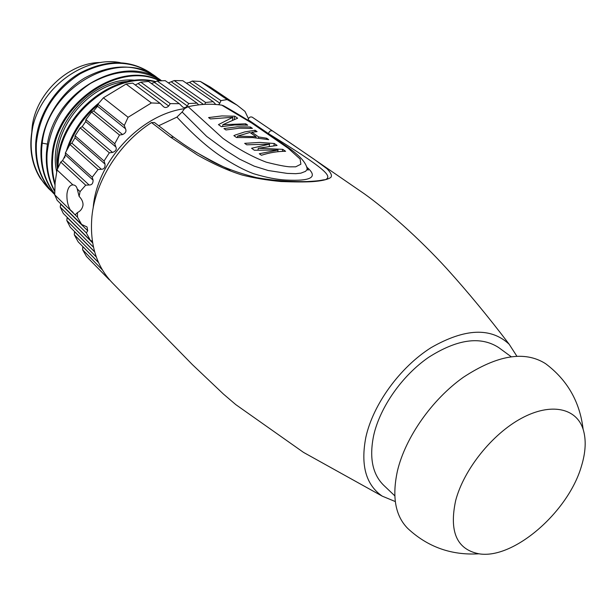 <?xml version="1.0" encoding="UTF-8"?>
<svg xmlns="http://www.w3.org/2000/svg" width="616" height="616" viewBox="0 0 616 616"><rect width="100%" height="100%" fill="white"/><g stroke="black" fill="none" stroke-linecap="round" stroke-linejoin="round"><path stroke-width="0.92" d="M66.959 193.909C67.606 188.904 69.208 185.94 71.772 185.023L72.934 184.9C75.16 185.008 76.592 186.355 77.239 188.958L79.11 196.373C81.951 199.299 83.245 202.287 82.983 205.336C82.313 208.709 80.48 211.111 77.47 212.543L75.776 214.291L74.675 214.399L70.424 210.225C67.791 205.467 66.636 200.031 66.959 193.909M70.424 210.225L54.739 194.841L57.157 200.331L81.628 224.447L77.47 217.14L77.47 212.543M81.628 224.447L87.041 226.95L87.718 230.761L86.34 232.91L90.437 240.463L92.338 241.118M109.017 279.179L109.879 280.18M184.477 108.686C140.602 114.591 97.089 161.292 93.255 207.022L93.139 208.185M248.464 118.665L244.968 111.373L237.129 105.197L210.249 87.025L200.362 81.458L192.261 81.035L189.512 82.375L219.827 103.203L220.944 100.624L227.127 99.584L237.129 105.197M213.182 101.686L182.783 80.696L174.197 80.573L205.613 102.487L213.182 101.686L215.785 104.466M218.611 104.728L219.827 103.203M205.613 102.487L204.712 104.343M198.668 104.866L197.051 103.126L188.719 103.511L187.326 105.983L154.493 82.436L151.359 83.491M135.266 84.985L140.818 82.144L148.533 81.451L179.341 103.681L182.428 106.784C183.992 108.139 185.624 107.877 187.326 105.983M179.341 103.681L170.27 103.627L168.707 106.014C166.72 107.823 164.926 107.985 163.325 106.514L160.137 103.342L151.397 102.941L128.097 117.279L124.293 125.448L125.487 128.736C126.65 131.169 125.687 133.102 122.576 134.55L119.481 135.027L114.745 143.713L115.846 146.924L85.67 121.614L82.19 126.611L80.172 127.905L75.106 135.797L104.042 160.999L105.036 164.095L74.983 137.83L71.856 143.12L69.931 144.529L65.388 152.86L92.223 177.2L93.085 180.165C93.108 183.476 91.784 185.085 89.112 184.985L85.693 185.177L80.065 191.622L79.11 196.373M104.042 160.999L109.34 152.806L112.574 152.437C115.839 151.197 116.932 149.357 115.846 146.924M69.931 144.529L98.052 169.539L101.394 169.261C104.058 169.261 105.267 167.537 105.036 164.095M98.052 169.539L92.223 177.2M128.097 117.279L103.388 97.836L126.08 84.061L151.397 102.941M227.127 99.584L200.362 81.458M82.806 246.554L82.621 249.75L86.486 256.472L109.263 279.764M54.739 194.841L55.117 182.513L57.049 169.947L72.934 184.9M77.239 188.958L80.065 191.622M77.47 217.14L74.675 214.399M103.388 97.836L97.882 104.273L124.293 125.448M119.481 135.027L91.545 112.143L85.924 119.627L114.745 143.713M109.34 152.806L80.172 127.905M85.693 185.177L60.745 162.07L57.049 169.947M97.882 104.273L97.513 106.229L125.487 128.736M91.545 112.143L93.671 110.98L97.513 106.229M65.388 152.86L65.404 154.978L62.601 160.553L60.745 162.07M75.106 135.797L74.983 137.83M85.924 119.627L85.67 121.614M160.137 103.342L132.709 83.098L126.08 84.061M197.051 103.126L165.196 80.65L157.057 80.927L154.493 82.436M168.368 82.898L174.197 80.573M186.363 83.168L189.512 82.375M94.672 251.913L74.528 231.67L74.274 234.742L78.186 241.872L98.552 262.524M92.616 242.866L67.167 217.517L66.805 220.513L70.286 227.265L94.61 251.713M60.761 203.888L60.229 207.045L63.286 213.436L90.437 240.463M73.112 184.916L71.772 185.023M54.732 194.556L54.377 194.209C41.303 181.004 35.312 163.933 36.398 142.989C39.755 113.598 54.3 90.56 80.049 73.874C106.383 59.944 130.03 59.744 150.997 73.258L153.6 75.221M150.997 73.258L150.281 72.75C129.283 59.205 105.598 59.436 79.21 73.443C55.132 87.688 37.699 115.331 35.767 142.404C34.688 163.332 40.679 180.396 53.746 193.586L54.377 194.209M54.716 193.863C44.976 181.196 40.648 165.889 41.719 147.948L42.227 143.151C48.01 86.047 120.397 47.763 157.026 77.531L159.652 79.518M157.026 77.531L156.295 77.015C135.243 63.433 111.434 63.718 84.885 77.862C60.661 92.261 43.074 120.112 41.08 147.347C39.994 165.696 44.544 181.258 54.716 194.032M161.554 80.75C124.424 51.767 52.599 91.114 46.993 147.547L46.477 152.368C45.492 166.936 48.233 179.949 54.693 191.407M54.693 190.875C48.687 179.649 46.162 167.013 47.124 152.976C50.527 123.716 64.973 100.531 90.483 83.437C116.555 68.992 140.225 68.099 161.507 80.75M55.024 183.56C52.745 175.522 51.944 167.036 52.622 158.096C54.878 104.543 119.25 60.399 159.652 80.819M160.06 80.804C119.643 59.167 54.108 103.565 51.96 157.473C51.236 167.129 52.229 176.238 54.932 184.792M57.966 167.952L58.197 163.286C60.345 114.915 114.738 71.071 155.355 81.928M155.809 81.659C114.784 69.901 59.806 113.744 57.527 162.662L57.273 169.446M68.538 147.024C74.59 130.407 84.323 116.439 97.721 105.105M99.099 102.818C83.16 115.693 72.241 131.77 66.343 151.051M65.396 154.547L64.642 157.881M120.236 62.624C85.77 55.748 42.319 86.032 32.948 126.088C28.59 145.753 31 163.101 40.171 178.132L48.518 188.465L51.505 191.268M32.948 126.088C27.951 151.759 33.349 172.757 49.141 189.074M73.073 212.397L70.563 210.079M128.128 81.451C89.605 82.991 51.913 128.174 57.28 167.721M135.689 80.342C93.209 74.844 46.408 127.882 56.68 171.756M31.816 131.678L31.94 129.776C33.919 95.234 68.029 62.231 101.047 62.493M86.34 232.91L60.229 207.045M93.47 247.185L66.805 220.513M74.274 234.742L96.312 256.995M102.387 269.893L82.621 249.75M192.261 81.035L220.944 100.624M157.057 80.927L188.719 103.511M140.818 82.144L170.27 103.627M292.577 144.506L364.225 193.732C386.194 209.386 418.795 237.953 446.823 268.699C467.767 291.861 488.557 317.048 509.178 344.252C490.906 327.158 464.872 328.297 431.077 347.655C399.992 367.282 373.18 404.212 365.881 437.114C360.437 465.188 365.896 484.869 382.243 496.15L303.511 452.39L235.712 404.558L223.454 394.078L192.392 364.618L112.351 282.836C96.389 266.174 89.574 244.052 91.923 216.485C95.395 181.058 119.234 143.212 151.521 122.576L154.47 122.522L173.689 137.183M248.025 120.274L248.109 119.727C248.887 117.363 250.25 116.501 252.206 117.156L272.541 130.931M306.745 166.72L307.199 169.231C306.414 162.524 298.721 154.354 284.122 144.729C270.324 135.227 254.192 123.054 223.523 105.752L221.737 105.144L251.905 123.154L288.226 148.287L300.131 159.067L300.87 164.203L295.68 166.821L290.105 166.844C285.67 166.628 277.747 165.073 266.312 162.185C252.452 156.957 237.969 149.003 222.869 138.323L188.142 106.714C199.823 104.05 211.019 103.526 221.737 105.144M188.142 106.714L184.561 108.609L182.136 112.012L176.931 117.102L158.705 125.756M291.907 144.052L272.649 131L313.998 159.159L327.004 168.761C331.092 172.85 332.34 175.752 330.738 177.477C327.635 179.595 321.521 180.981 312.389 181.643C305.174 182.082 294.694 182.043 280.965 181.535C266.728 180.172 253.784 178.001 242.134 175.021C228.575 170.855 213.721 164.21 197.567 155.086L170.686 137.245L151.521 122.576M170.686 137.245L173.65 137.152L182.721 143.636C189.089 148.048 198.699 153.892 211.542 161.153C224.062 167.798 239.139 173.312 256.78 177.678C273.281 180.534 289.866 181.835 306.529 181.581C318.973 181.012 321.244 180.249 322.984 179.957L325.556 179.626C332.309 176.222 326.75 169.6 268.468 133.633L267.151 132.933M248.109 119.727L268.468 133.633C269.3 131.193 270.694 130.315 272.642 130.992M194.533 151.344C209.032 159.636 220.913 165.827 230.168 169.916M221.36 126.696L218.449 124.617L232.894 117.248L210.464 118.934L208.578 117.579L221.891 115.924L234.758 116.201L237.645 118.195L222.884 124.678L245.784 123.816L247.763 125.179L234.796 124.956L221.36 126.696M225.926 129.953L223.962 128.552L237.422 126.796L250.412 127.004L252.406 128.39L239.401 128.182L225.926 129.953M236.544 137.53L233.864 135.62L235.443 134.966L244.729 131.916L255.086 130.238L257.103 131.631L251.852 132.224L258.635 136.945L266.636 138.215L268.707 139.647L252.837 137.599L236.544 137.53M261.415 155.255L259.29 153.746L278.039 150.042L254.362 150.242L251.574 148.256L269.569 144.159L246.739 144.806L244.675 143.343L259.713 142.419L274.266 143.489L277.077 145.43L258.281 148.264L282.744 149.334L285.608 151.305C277.901 151.259 269.839 152.576 261.415 155.255M237.545 136.121L256.056 136.714L249.957 132.463L237.545 136.121L237.329 137.491M509.178 344.252L516.816 356.125M382.243 496.15L395.295 501.555M511.088 356.656L498.66 347.547C480.534 335.851 457.149 339.139 428.52 357.395C402.14 375.621 380.064 407.13 373.689 435.358C369.13 457.526 372.441 474.143 383.622 485.208L394.794 495.826M583.106 429.198C579.872 401.832 567.351 379.98 545.545 363.648C524.678 350.465 497.258 355.024 463.301 377.315C431.978 399.545 405.428 437.422 397.474 470.778C391.83 496.65 395.272 515.885 407.8 528.49C427.75 547.047 451.474 555.486 478.971 553.807C513.39 559.675 568.037 512.235 581.342 466.505C585.778 452.152 586.37 439.716 583.106 429.198C576.337 407.946 550.827 402.387 521.467 418.287C492.145 434.049 463.802 469.515 455.671 500.531C449.01 531.662 456.779 549.418 478.971 553.807M307.091 168.268C308.316 169.877 308.562 170.463 307.846 170.016L307.199 169.231L305.651 171.31L300.862 173.165L295.78 173.681L287.202 173.396L268.245 170.524L254.215 166.151L239.47 159.067L225.672 150.396L206.683 136.413L182.136 112.012M307.022 167.367C318.418 177.115 311.45 181.335 286.117 180.041C277.061 179.641 266.174 177.508 253.453 173.666C244.028 170.131 233.248 164.387 221.113 156.418C207.661 147.494 192.931 134.388 176.931 117.102M232.894 117.248L232.501 119.82M234.758 116.201L234.296 119.173M222.884 124.678L222.622 126.449M245.784 123.816L245.599 125.002M278.039 150.042L277.754 151.713M269.569 144.159L269.261 145.984M274.266 143.489L273.92 145.538M258.281 148.264L258.012 149.904M282.744 149.334L282.397 151.367M255.086 130.238L254.824 131.824M251.852 132.224L251.621 133.626M258.635 136.945L258.443 138.092M266.636 138.215L266.466 139.231M256.056 136.714L255.871 137.838M250.412 127.004L250.219 128.213M93.671 110.98L122.576 134.55M42.227 143.151L47.532 144.129M60.722 204.142L87.718 230.761M82.798 246.623L98.614 262.662M203.496 104.42L171.525 81.99M138.377 83.761L168.707 106.014M112.574 152.437L82.19 126.611M101.394 169.261L71.856 143.12M65.404 154.978L93.085 180.165M62.601 160.553L89.112 184.985M272.518 130.915L252.206 117.156"/></g></svg>
